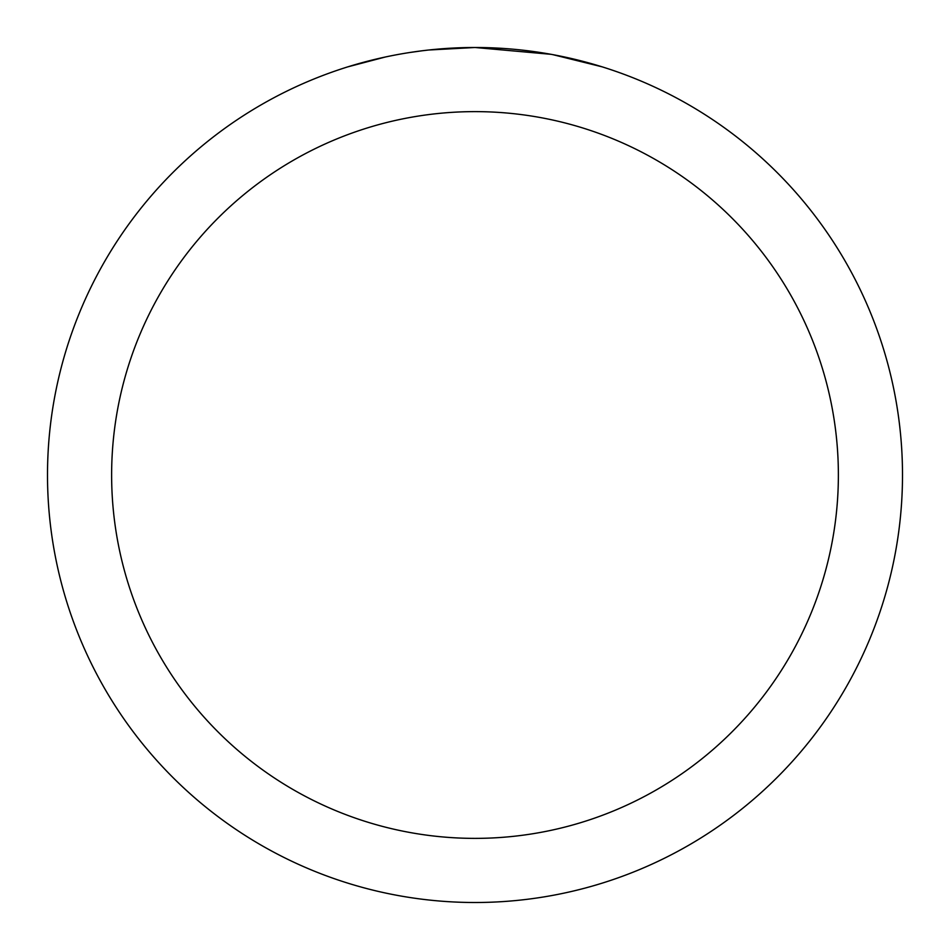 <?xml version="1.0" encoding="UTF-8"?>
<svg xmlns="http://www.w3.org/2000/svg" width="950" height="950" viewBox="0 0 950 950"><rect width="100%" height="100%" fill="white"/><g stroke="black" fill="none" stroke-linecap="round" stroke-linejoin="round"><path stroke-width="1.43" d="M483.526 47.583L489.476 47.749M527.642 50.754L529.447 50.979M550.941 54.304L475 47.5A427.5 427.5 0 0 1 902.5 475A427.5 427.5 0 0 1 475 902.5A427.5 427.5 0 0 1 47.5 475A427.5 427.5 0 0 1 475 47.5L428.806 50.006M552.959 54.672L602.003 66.809M475 111.625A363.375 363.375 0 0 1 838.375 475A363.375 363.375 0 0 1 475 838.375A363.375 363.375 0 0 1 111.625 475A363.375 363.375 0 0 1 475 111.625M426.787 50.231L421.574 50.849M348.009 66.809L385.261 57.024M411.089 52.309L418.95 51.193M409.64 52.523L421.574 50.861M443.662 48.652L450.466 48.212"/></g></svg>

